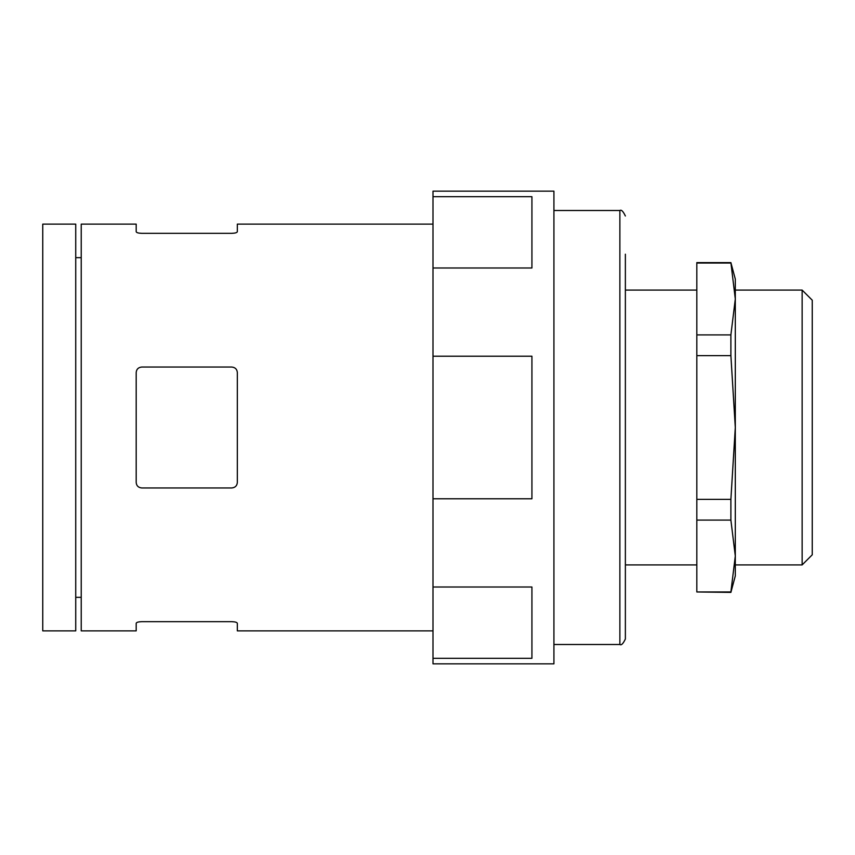 <?xml version="1.0" encoding="UTF-8"?>
<svg xmlns="http://www.w3.org/2000/svg" width="855" height="855" viewBox="0 0 855 855"><rect width="100%" height="100%" fill="white"/><g stroke="black" fill="none" stroke-linecap="round" stroke-linejoin="round"><path stroke-width="1.28" d="M136.191 372.534C136.469 369.242 138.296 367.415 141.684 367.041L231.823 367.041C235.211 367.415 237.038 369.242 237.327 372.534L237.327 482.466C237.049 485.758 235.211 487.585 231.823 487.959L141.684 487.959C138.307 487.585 136.469 485.758 136.191 482.466L136.191 372.534M42.75 630.872L42.75 224.128L75.732 224.128L75.732 630.872L42.75 630.872M136.191 623.295C136.469 622.344 138.296 621.809 141.684 621.67C138.307 621.809 136.469 622.344 136.191 623.295L136.191 630.872L81.225 630.872L81.225 224.128L136.191 224.128L136.191 231.705C136.469 232.656 138.296 233.191 141.684 233.33C138.307 233.191 136.469 232.656 136.191 231.705M432.993 267.989L432.993 356.214L531.928 356.214L531.928 498.786L432.993 498.786L432.993 587.011L531.928 587.011L531.928 658.297L432.993 658.297L432.993 663.843L553.922 663.843L553.922 191.157L432.993 191.157L432.993 267.989L531.928 267.989L531.928 196.703L432.993 196.703M432.993 587.011L432.993 658.297M432.993 356.214L432.993 498.786M553.922 644.499L619.875 644.499C621.296 645.568 623.135 643.73 625.368 639.006L625.368 254.202M432.993 630.872L237.327 630.872L237.327 623.295C237.038 622.344 235.211 621.809 231.823 621.67L141.684 621.67M432.993 224.128L237.327 224.128L237.327 231.705C237.038 232.656 235.211 233.191 231.823 233.33L141.684 233.33M696.825 355.627L730.886 355.627L735.3 427.5L730.886 499.373L696.825 499.373L696.825 262.603L730.886 262.603L735.3 298.983L730.886 334.914L696.825 334.914M696.825 520.086L730.886 520.086L735.3 556.017L730.886 591.959L696.825 591.959L696.825 499.373M730.886 355.627L730.886 334.914M696.825 591.959L730.886 592.397L735.3 575.907L735.3 279.093L730.886 262.603M730.886 520.086L730.886 499.373M735.3 556.039L735.3 298.961M730.886 263.041L696.825 263.041M812.25 554.799L812.25 300.201L802.14 290.091L802.14 564.909L812.25 554.799M619.875 644.499L619.875 210.501C621.296 209.432 623.135 211.271 625.368 215.994M75.732 597.335L81.225 597.335M75.732 257.665L81.225 257.665M553.922 210.501L619.875 210.501M625.368 564.909L696.825 564.909M625.368 290.091L696.825 290.091M735.3 564.909L802.14 564.909M735.3 290.091L802.14 290.091"/></g></svg>
